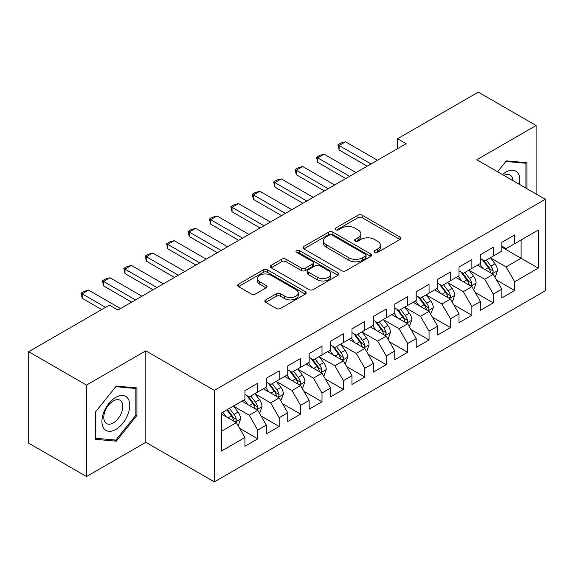 <?xml version="1.0" encoding="UTF-8"?>
<svg xmlns="http://www.w3.org/2000/svg" width="574" height="574" viewBox="0 0 574 574"><rect width="100%" height="100%" fill="white"/><g stroke="black" fill="none" stroke-linecap="round" stroke-linejoin="round"><path stroke-width="0.86" d="M374.729 252.366A2.081 1.198 0 0 0 377.67 252.366L399.999 239.473A2.97 1.715 0 0 0 400.867 238.26A2.97 1.715 0 0 0 399.999 237.048L362.172 215.207A2.97 1.715 0 0 0 357.968 215.207L335.647 228.1A2.081 1.198 0 0 0 335.037 228.947A2.081 1.198 0 0 0 335.647 229.801A2.081 1.198 0 0 0 338.588 229.801L341.473 228.129A9.507 5.489 0 0 1 354.926 228.129L358.076 229.952A9.507 5.489 0 0 1 360.859 233.833A9.507 5.489 0 0 1 358.076 237.715L355.184 239.38A2.081 1.198 0 0 0 354.574 240.233A2.081 1.198 0 0 0 355.184 241.08A2.081 1.198 0 0 0 358.126 241.08L361.017 239.415A9.507 5.489 0 0 1 374.47 239.415L377.62 241.231A9.507 5.489 0 0 1 380.404 245.112A9.507 5.489 0 0 1 377.62 248.994L374.729 250.666A2.081 1.198 0 0 0 374.119 251.512A2.081 1.198 0 0 0 374.729 252.366L374.729 250.666M265.719 299.893A2.97 1.715 0 0 0 264.851 301.106A2.97 1.715 0 0 0 265.719 302.319L276.331 308.446A2.97 1.715 0 0 0 280.535 308.446L305.332 294.132A2.97 1.715 0 0 0 306.2 292.919A2.97 1.715 0 0 0 305.332 291.707L267.506 269.866A2.97 1.715 0 0 0 263.301 269.866L238.504 284.18A2.97 1.715 0 0 0 237.636 285.393A2.97 1.715 0 0 0 238.504 286.605L251.326 294.01A2.97 1.715 0 0 0 255.523 294.01L266.135 287.883A2.97 1.715 0 0 0 267.01 286.67A2.97 1.715 0 0 0 266.135 285.457L259.778 281.784A7.95 4.592 0 0 1 257.453 278.541A7.95 4.592 0 0 1 262.361 274.3A7.95 4.592 0 0 1 271.021 275.298L295.926 289.669A7.95 4.592 0 0 1 298.258 292.919A7.95 4.592 0 0 1 293.35 297.16A7.95 4.592 0 0 1 284.682 296.162L280.535 293.766A2.97 1.715 0 0 0 276.331 293.766L265.719 299.893L265.719 302.319M86.502 385.082L86.502 476.549L145.81 442.31L145.81 350.843L86.502 385.082L28.7 351.704L109.412 305.11L117.979 310.053L406.141 143.679L397.581 138.736L397.581 148.623M145.81 350.843L214.317 390.392L545.3 199.3L545.3 290.774L214.317 481.866L214.317 390.392M536.094 193.99L536.094 125.512L476.793 159.751L545.3 199.3M536.094 125.512L478.293 92.134L397.581 138.736M341.688 270.713A2.97 1.715 0 0 0 345.885 270.713L370.682 256.399A2.97 1.715 0 0 0 371.557 255.186A2.97 1.715 0 0 0 370.682 253.973L332.855 232.133A2.97 1.715 0 0 0 328.658 232.133L303.861 246.447A2.97 1.715 0 0 0 302.986 247.659A2.97 1.715 0 0 0 303.861 248.879L341.688 270.713M297.44 252.811A2.081 1.198 0 0 1 299.549 253.105L299.549 250.637L338.007 272.837A2.97 1.715 0 0 1 338.875 274.049A2.97 1.715 0 0 1 338.007 275.262L313.21 289.583A2.97 1.715 0 0 1 309.006 289.583L271.179 267.742L271.179 265.317A2.97 1.715 0 0 0 270.311 266.53A2.97 1.715 0 0 0 271.179 267.742M271.179 265.317L281.791 259.19A2.97 1.715 0 0 1 285.996 259.19L301.336 268.044A2.97 1.715 0 0 0 305.54 268.044L312.579 263.983A2.97 1.715 0 0 0 313.447 262.77A2.97 1.715 0 0 0 312.579 261.557L296.607 252.338A2.081 1.198 0 0 1 295.997 251.484A2.081 1.198 0 0 1 297.282 250.372A2.081 1.198 0 0 1 299.549 250.637M501.841 247.136L521.106 258.264L521.106 239.968L538.233 230.081L514.684 243.677L514.684 234.902L501.841 242.314L501.841 251.096L493.274 256.04L493.274 247.258L480.431 254.677L480.431 263.452L471.864 268.395L471.864 259.62L459.021 267.039L459.021 275.814L450.461 280.758L450.461 271.983L437.61 279.394L437.61 288.177L429.051 293.12L429.051 284.345L416.2 291.757L416.2 300.532L407.64 305.476L407.64 296.701L394.797 304.12L394.797 312.895L386.23 317.838L386.23 309.063L373.387 316.482L373.387 325.257L364.82 330.201L364.82 321.426L351.977 328.837L351.977 337.612L343.41 342.563L343.41 333.781L330.567 341.2L330.567 349.975L322.007 354.919L322.007 346.144L309.156 353.562L309.156 362.338L300.597 367.281L300.597 358.506L287.746 365.918L287.746 374.7L279.186 379.644L279.186 370.861L266.343 378.28L266.343 387.055L257.776 391.999L257.776 383.224L244.933 390.643L244.933 399.418L221.385 413.015L221.385 451.085L244.933 437.488L236.366 422.658L221.385 414.005M538.233 230.081L538.233 268.151L514.684 281.748L506.125 266.917L490.598 257.956M496.596 280.076L514.684 290.523L514.684 281.748M514.684 290.523L501.841 297.942L501.841 289.167L493.274 294.11L484.714 279.273L469.188 270.311M475.186 292.439L493.274 302.885L493.274 294.11M493.274 302.885L480.431 310.297L480.431 301.522L471.864 306.466L463.304 291.635L447.785 282.673M453.776 304.801L471.864 315.241L471.864 306.466M471.864 315.241L459.021 322.66L459.021 313.885L450.461 318.828L441.894 303.998L426.374 295.036M432.366 317.157L450.461 327.603L450.461 318.828M450.461 327.603L437.61 335.022L437.61 326.247L429.051 331.191L420.484 316.353L404.964 307.391M410.955 329.519L429.051 339.966L429.051 331.191M429.051 339.966L416.2 347.378L416.2 338.603L407.64 343.546L399.074 328.715L383.554 319.754M389.552 341.882L407.64 352.328L407.64 343.546M407.64 352.328L394.797 359.74L394.797 350.965L386.23 355.909L377.67 341.078L362.144 332.116M368.142 354.244L386.23 364.684L386.23 355.909M386.23 364.684L373.387 372.103L373.387 363.328L364.82 368.271L356.26 353.441L340.734 344.479M346.732 366.599L364.82 377.046L364.82 368.271M364.82 377.046L351.977 384.465L351.977 375.683L343.41 380.634L334.85 365.796L319.331 356.834M325.322 378.962L343.41 389.409L343.41 380.634M343.41 389.409L330.567 396.821L330.567 388.046L322.007 392.989L313.44 378.158L297.92 369.197M303.911 391.325L322.007 401.764L322.007 392.989M322.007 401.764L309.156 409.183L309.156 400.408L300.597 405.352L292.03 390.521L276.51 381.559M282.501 403.68L300.597 414.127L300.597 405.352M300.597 414.127L287.746 421.546L287.746 412.771L279.186 417.714L270.619 402.876L255.1 393.915M261.098 416.042L279.186 426.489L279.186 417.714M279.186 426.489L266.343 433.901L266.343 425.126L257.776 430.07L249.216 415.239L233.69 406.277M239.688 428.405L257.776 438.845L257.776 430.07M257.776 438.845L244.933 446.263L244.933 437.488M244.933 394.474L249.216 396.943L257.776 391.999M221.385 431.311L236.366 422.658M266.343 382.112L270.619 384.587L279.186 379.644M249.216 415.239L257.776 410.295L241.934 401.147M266.343 425.126L257.776 410.295M287.746 369.749L292.03 372.225L300.597 367.281M270.619 402.876L279.186 397.933L263.344 388.785M287.746 412.771L279.186 397.933M309.156 357.394L313.44 359.862L322.007 354.919M292.03 390.521L300.597 385.577L284.754 376.429M309.156 400.408L300.597 385.577M330.567 345.031L334.85 347.507L343.41 342.563M313.44 378.158L322.007 373.215L306.157 364.067M330.567 388.046L322.007 373.215M351.977 332.669L356.26 335.144L364.82 330.201M334.85 365.796L343.41 360.852L327.567 351.704M351.977 375.683L343.41 360.852M373.387 320.314L377.67 322.782L386.23 317.838M356.26 353.441L364.82 348.49L348.978 339.349M373.387 363.328L364.82 348.49M394.797 307.951L399.074 310.426L407.64 305.476M377.67 341.078L386.23 336.134L370.388 326.986M394.797 350.965L386.23 336.134M416.2 295.588L420.484 298.064L429.051 293.12M399.074 328.715L407.64 323.772L391.798 314.624M416.2 338.603L407.64 323.772M437.61 283.233L441.894 285.701L450.461 280.758M420.484 316.353L429.051 311.409L413.208 302.268M437.61 326.247L429.051 311.409M459.021 270.871L463.304 273.339L471.864 268.395M441.894 303.998L450.461 299.054L434.618 289.906M459.021 313.885L450.461 299.054M480.431 258.508L484.714 260.983L493.274 256.04M463.304 291.635L471.864 286.691L456.021 277.543M480.431 301.522L471.864 286.691M501.841 246.146L506.125 248.621L514.684 243.677M484.714 279.273L493.274 274.329L477.432 265.181M501.841 289.167L493.274 274.329M28.7 351.704L28.7 443.171L86.502 476.549M145.81 442.31L214.317 481.866M506.125 266.917L521.106 258.264L538.233 268.151M526.997 188.731L526.997 162.722L506.333 160.878L497.593 171.755M136.921 415.476L136.921 387.931L116.264 386.087L95.6 411.788L95.6 439.332L116.264 441.176L136.921 415.476L135.851 414.859M375.561 252.66L377.62 251.469A9.507 5.489 0 0 0 380.404 247.588L380.404 245.112M360.859 233.833L360.859 236.301A9.507 5.489 0 0 1 358.076 240.183L356.016 241.374M399.963 239.494L362.172 217.682A2.97 1.715 0 0 0 357.968 217.682L336.472 230.088M370.646 256.42L332.855 234.608A2.97 1.715 0 0 0 328.658 234.608L303.897 248.901M365.43 256.033A2.081 1.198 0 0 0 366.04 255.186A2.081 1.198 0 0 0 365.43 254.339L332.231 235.168A2.081 1.198 0 0 0 329.289 235.168L326.24 236.926A9.507 5.489 0 0 0 323.456 240.807A9.507 5.489 0 0 0 326.24 244.689L348.935 257.791A9.507 5.489 0 0 0 362.388 257.791L365.43 256.033L365.43 258.508A2.081 1.198 0 0 0 366.04 257.654L366.04 255.186M323.456 240.807L323.456 243.283A9.507 5.489 0 0 0 326.24 247.164L326.24 244.689M365.43 258.508L362.388 260.266A9.507 5.489 0 0 1 348.935 260.266L326.24 247.164M271.222 267.764L281.791 261.658L281.791 259.19M313.447 262.77L313.447 265.238A2.97 1.715 0 0 1 312.579 266.451L305.54 270.519A2.97 1.715 0 0 1 301.336 270.519L285.996 261.658A2.97 1.715 0 0 0 281.791 261.658M299.549 253.105L337.971 275.29M317.257 277.235A7.95 4.592 0 0 0 325.917 278.232A7.95 4.592 0 0 0 330.825 273.992A7.95 4.592 0 0 0 328.5 270.749L319.725 265.683A2.97 1.715 0 0 0 315.521 265.683L308.482 269.744A2.97 1.715 0 0 0 307.614 270.957A2.97 1.715 0 0 0 308.482 272.169L317.257 277.235L317.257 279.71A7.95 4.592 0 0 0 325.917 280.7A7.95 4.592 0 0 0 330.825 276.46L330.825 273.992M307.614 270.957L307.614 273.432A2.97 1.715 0 0 0 308.482 274.645L308.482 272.169M317.257 279.71L308.482 274.645M298.258 292.919L298.258 295.388A7.95 4.592 0 0 1 293.35 299.628A7.95 4.592 0 0 1 284.682 298.638L280.535 296.241A2.97 1.715 0 0 0 276.331 296.241L265.755 302.34M257.453 278.541L257.453 281.009A7.95 4.592 0 0 0 259.778 284.259L259.778 281.784M266.099 287.904L259.778 284.259M305.289 294.153L267.506 272.334A2.97 1.715 0 0 0 263.301 272.334L238.547 286.634M114.083 439.921L116.264 441.176M494.86 277.077L495.376 276.776L497.514 270.598A8.022 4.635 -120 0 0 494.953 263.767L490.404 257.697M483.157 268.488L479.699 263.875M478.085 265.561L477.69 265.037M491.767 273.461L493.009 272.341L493.181 270.942A8.022 4.635 -120 0 0 490.885 266.114L486.336 260.044M483.739 260.424L489.357 267.922A4.09 2.361 60 0 1 490.103 269.163L493.181 270.942M482.332 259.606L488.316 267.599A8.022 4.635 60 0 1 490.612 272.42L490.777 272.887M371.034 163.949L339.091 145.509L339.091 149.958L337.914 144.827L341.121 142.976L345.512 141.8L377.455 160.246M367.173 166.18L339.091 149.958M345.512 141.8L339.091 145.509L337.914 144.827M473.45 289.432L473.966 289.138L476.104 282.96A8.022 4.635 -120 0 0 473.543 276.123L468.994 270.053M461.747 280.851L458.289 276.238M456.674 277.924L456.28 277.393M470.357 285.816L471.598 284.697L471.771 283.298A8.022 4.635 -120 0 0 469.475 278.476L464.926 272.406M462.335 272.779L467.954 280.277A4.09 2.361 60 0 1 468.693 281.518L471.771 283.298M460.922 271.968L466.906 279.954A8.022 4.635 60 0 1 469.202 284.783L469.367 285.249M452.039 301.795L452.556 301.501L454.694 295.316A8.022 4.635 -120 0 0 452.133 288.485L447.591 282.415M440.337 293.214L436.886 288.593M435.264 290.279L434.87 289.755M448.947 298.179L450.188 297.059L450.368 295.66A8.022 4.635 -120 0 0 448.064 290.831L443.523 284.761M440.925 285.142L446.543 292.64A4.09 2.361 60 0 1 447.282 293.881L450.368 295.66M439.512 284.324L445.496 292.317A8.022 4.635 60 0 1 447.799 297.145L447.957 297.605M349.623 176.311L317.68 157.872L317.68 162.32L316.504 157.19L319.711 155.339L324.102 154.162L356.045 172.602M345.77 178.536L317.68 162.32M324.102 154.162L317.68 157.872L316.504 157.19M328.213 188.674L296.27 170.234L296.27 174.683L295.093 169.552L298.301 167.694L302.692 166.525L334.635 184.964M324.36 190.898L296.27 174.683M302.692 166.525L296.27 170.234L295.093 169.552M519.398 184.347A19.681 11.365 120 0 0 517.956 173.183A19.681 11.365 120 0 0 502.48 174.582M512.883 180.588A13.475 7.778 120 0 0 511.621 176.455A13.475 7.778 120 0 0 510.107 175.048A13.475 7.778 120 0 0 503.922 175.414M505.866 161.466L525.928 163.274L525.928 188.114M524.6 162.514L525.928 163.274M497.636 171.784L505.909 161.488M103.786 428.376A19.681 11.365 120 0 0 122.793 423.282A19.681 11.365 120 0 0 127.887 398.392A19.681 11.365 120 0 0 108.873 403.486A19.681 11.365 120 0 0 103.786 428.376M105.049 422.184A13.475 7.778 120 0 0 106.563 423.59A13.475 7.778 120 0 0 119.098 417.298A13.475 7.778 120 0 0 121.552 401.656A13.475 7.778 120 0 0 120.038 400.257A13.475 7.778 120 0 0 107.503 406.543A13.475 7.778 120 0 0 105.049 422.184M115.833 386.697L135.851 388.483L135.851 415.174L115.833 440.079L95.815 438.285L95.815 411.594L115.79 386.668M134.524 387.715L135.851 388.483M430.636 314.157L433.284 307.678A8.022 4.635 -120 0 0 430.73 300.848L426.181 294.778M418.934 305.569L415.476 300.955M413.854 302.642L413.467 302.118M427.537 310.541L428.778 309.422L428.957 308.023A8.022 4.635 -120 0 0 426.661 303.194L422.112 297.124M419.515 297.504L425.133 305.002A4.09 2.361 60 0 1 425.872 306.243L428.957 308.023M418.102 296.686L424.093 304.679A8.022 4.635 60 0 1 426.389 309.501L426.547 309.967M409.226 326.52L411.881 320.041A8.022 4.635 -120 0 0 409.319 313.21L404.77 307.133M397.524 317.931L394.065 313.318M392.451 315.004L392.056 314.473M406.127 322.897L407.368 321.784L407.547 320.378A8.022 4.635 -120 0 0 405.251 315.557L400.702 309.486M398.105 309.86L403.723 317.365A4.09 2.361 60 0 1 404.469 318.606L407.547 320.378M396.691 309.049L402.683 317.042A8.022 4.635 60 0 1 404.979 321.863L405.136 322.33M306.803 201.036L274.86 182.589L274.86 187.038L273.683 181.915L276.898 180.057L281.282 178.88L313.225 197.327M302.95 203.261L274.86 187.038M281.282 178.88L274.86 182.589L273.683 181.915M285.393 213.392L253.45 194.952L253.45 199.4L252.273 194.27L255.487 192.419L259.871 191.242L291.814 209.682M281.54 215.616L253.45 199.4M259.871 191.242L253.45 194.952L252.273 194.27M387.816 338.875L388.333 338.581L390.471 332.396A8.022 4.635 -120 0 0 387.909 325.566L383.36 319.496M376.114 330.294L372.655 325.673M371.041 327.359L370.646 326.836M384.716 335.259L385.965 334.14L386.137 332.741A8.022 4.635 -120 0 0 383.841 327.919L379.292 321.842M376.695 322.222L382.313 329.72A4.09 2.361 60 0 1 383.059 330.961L386.137 332.741M375.288 321.411L381.272 329.397A8.022 4.635 60 0 1 383.568 334.226L383.733 334.692M263.983 225.754L232.04 207.314L232.04 211.763L230.863 206.633L234.077 204.782L238.468 203.605L270.404 222.045M260.13 227.978L232.04 211.763M238.468 203.605L232.04 207.314L230.863 206.633M366.406 351.238L366.922 350.944L369.06 344.759A8.022 4.635 -120 0 0 366.499 337.928L361.95 331.858M354.703 342.649L351.245 338.036M349.631 339.722L349.236 339.198M363.313 347.622L364.555 346.502L364.727 345.103A8.022 4.635 -120 0 0 362.431 340.274L357.882 334.204M355.284 334.585L360.903 342.082A4.09 2.361 60 0 1 361.649 343.324L364.727 345.103M353.878 333.767L359.862 341.76A8.022 4.635 60 0 1 362.158 346.588L362.323 347.048M242.58 238.117L210.636 219.67L210.636 224.125L209.46 218.995L212.667 217.137L217.058 215.968L249.001 234.407M238.719 240.341L210.636 224.125M217.058 215.968L210.636 219.67L209.46 218.995M344.996 363.6L345.512 363.299L347.65 357.121A8.022 4.635 -120 0 0 345.089 350.291L340.54 344.213M333.293 355.012L329.835 350.398M328.22 352.084L327.826 351.561M341.903 359.984L343.144 358.865L343.317 357.466A8.022 4.635 -120 0 0 341.021 352.637L336.472 346.567M333.881 346.947L339.499 354.445A4.09 2.361 60 0 1 340.238 355.686L343.317 357.466M332.468 346.129L338.452 354.122A8.022 4.635 60 0 1 340.748 358.944L340.913 359.41M221.169 250.472L189.226 232.032L189.226 236.481L188.05 231.351L191.257 229.5L195.648 228.323L227.591 246.77M217.316 252.696L189.226 236.481M195.648 228.323L189.226 232.032L188.05 231.351M323.585 375.956L324.102 375.661L326.24 369.484A8.022 4.635 -120 0 0 323.679 362.646L319.137 356.576M311.883 367.374L308.432 362.761M306.81 364.44L306.416 363.916M320.493 372.339L321.734 371.22L321.914 369.821A8.022 4.635 -120 0 0 319.61 364.999L315.069 358.929M312.471 359.302L318.089 366.8A4.09 2.361 60 0 1 318.828 368.042L321.914 369.821M311.058 358.492L317.042 366.477A8.022 4.635 60 0 1 319.338 371.306L319.503 371.773M199.759 262.835L167.816 244.395L167.816 248.843L166.639 243.713L169.847 241.862L174.238 240.685L206.181 259.125M195.906 265.059L167.816 248.843M174.238 240.685L167.816 244.395L166.639 243.713M302.182 388.318L302.692 388.024L304.83 381.839A8.022 4.635 -120 0 0 302.276 375.009L297.727 368.939M290.48 379.73L287.022 375.116M285.4 376.802L285.013 376.279M299.083 384.702L300.324 383.583L300.503 382.184A8.022 4.635 -120 0 0 298.207 377.355L293.658 371.285M291.061 371.665L296.679 379.163A4.09 2.361 60 0 1 297.418 380.404L300.503 382.184M289.648 370.847L295.639 378.84A8.022 4.635 60 0 1 297.935 383.669L298.093 384.128M178.349 275.197L146.406 256.75L146.406 261.206L145.229 256.076L148.444 254.217L152.828 253.048L184.771 271.488M174.496 277.421L146.406 261.206M152.828 253.048L146.406 256.75L145.229 256.076M280.772 400.681L283.427 394.202A8.022 4.635 -120 0 0 280.865 387.371L276.316 381.301M269.07 392.092L265.611 387.479M263.997 389.165L263.602 388.641M277.673 397.065L278.914 395.945L279.093 394.546A8.022 4.635 -120 0 0 276.797 389.717L272.248 383.647M269.651 384.028L275.269 391.525A4.09 2.361 60 0 1 276.015 392.767L279.093 394.546M268.237 383.21L274.228 391.203A8.022 4.635 60 0 1 276.524 396.024L276.682 396.491M156.939 287.552L124.996 269.113L124.996 273.561L123.819 268.431L127.033 266.58L131.417 265.403L163.36 283.85M153.086 289.784L124.996 273.561M131.417 265.403L124.996 269.113L123.819 268.431M259.362 413.036L259.871 412.742L262.017 406.564A8.022 4.635 -120 0 0 259.455 399.726L254.906 393.656M247.659 404.455L244.201 399.841M242.587 401.527L242.192 400.996M256.262 409.42L257.511 408.301L257.683 406.901A8.022 4.635 -120 0 0 255.387 402.08L250.838 396.01M248.241 396.383L253.859 403.881A4.09 2.361 60 0 1 254.605 405.122L257.683 406.901M246.834 395.572L252.818 403.558A8.022 4.635 60 0 1 255.114 408.387L255.279 408.853M135.529 299.915L103.585 281.475L103.585 285.924L102.409 280.794L105.623 278.942L110.014 277.766L141.95 296.206M131.676 302.139L103.585 285.924M110.014 277.766L103.585 281.475L102.409 280.794M237.952 425.399L238.468 425.104L240.606 418.92A8.022 4.635 -120 0 0 238.045 412.089L233.496 406.019M226.249 416.817L222.791 412.197M234.852 421.782L236.101 420.663L236.273 419.264A8.022 4.635 -120 0 0 233.977 414.435L229.428 408.365M227.419 409.527L232.448 416.243A4.09 2.361 60 0 1 233.195 417.485L236.273 419.264M226.859 409.85L231.408 415.92A8.022 4.635 60 0 1 233.704 420.749L233.869 421.216M105.559 307.334L82.182 293.838L82.182 298.286L81.006 293.156L84.213 291.298L88.604 290.128L120.547 308.568M101.706 309.558L82.182 298.286M88.604 290.128L82.182 293.838L81.006 293.156M377.62 251.469L377.62 248.994M355.184 241.08L355.184 239.38M358.076 240.183L358.076 237.715M335.647 229.801L335.647 228.1M357.968 217.682L357.968 215.207M362.172 217.682L362.172 215.207M399.999 239.473L399.999 237.048M303.861 248.879L303.861 246.447M328.658 234.608L328.658 232.133M332.855 234.608L332.855 232.133M370.682 256.399L370.682 253.973M348.935 260.266L348.935 257.791M362.388 260.266L362.388 257.791M285.996 261.658L285.996 259.19M301.336 270.519L301.336 268.044M305.54 270.519L305.54 268.044M312.579 266.451L312.579 263.983M338.007 275.262L338.007 272.837M276.331 296.241L276.331 293.766M280.535 296.241L280.535 293.766M284.682 298.638L284.682 296.162M266.135 287.883L266.135 285.457M238.504 286.605L238.504 284.18M263.301 272.334L263.301 269.866M267.506 272.334L267.506 269.866M305.332 294.132L305.332 291.707M492.27 273.748L497.464 270.756M490.885 266.114L494.953 263.767M484.965 269.529L488.316 267.599M470.859 286.11L476.054 283.111M469.475 278.476L473.543 276.123M463.555 281.891L466.906 279.954M449.449 298.473L454.644 295.474M448.064 290.831L452.133 288.485M442.145 294.254L445.496 292.317M428.046 310.828L433.234 307.836M426.661 303.194L430.73 300.848M420.735 306.616L424.093 304.679M406.636 323.191L411.823 320.192M405.251 315.557L409.319 313.21M399.332 318.972L402.683 317.042M385.226 335.553L390.413 332.554M383.841 327.919L387.909 325.566M377.922 331.334L381.272 329.397M363.816 347.916L369.01 344.917M362.431 340.274L366.499 337.928M356.511 343.697L359.862 341.76M342.405 360.271L347.6 357.272M341.021 352.637L345.089 350.291M335.101 356.052L338.452 354.122M320.995 372.634L326.19 369.634M319.61 364.999L323.679 362.646M313.691 368.415L317.042 366.477M299.592 384.996L304.78 381.997M298.207 377.355L302.276 375.009M292.281 380.777L295.639 378.84M278.182 397.351L283.369 394.36M276.797 389.717L280.865 387.371M270.878 393.14L274.228 391.203M256.772 409.714L261.959 406.715M255.387 402.08L259.455 399.726M249.468 405.495L252.818 403.558M235.362 422.077L240.556 419.077M233.977 414.435L238.045 412.089M228.057 417.858L231.408 415.92"/></g></svg>
